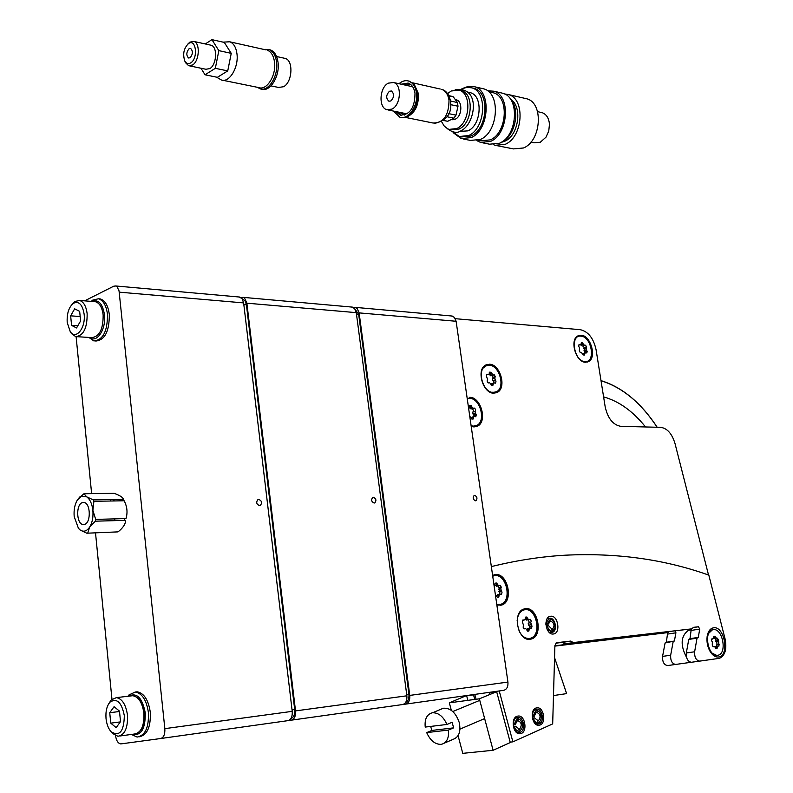 <?xml version="1.0" encoding="UTF-8"?>
<svg xmlns="http://www.w3.org/2000/svg" width="793" height="793" viewBox="0 0 793 793"><rect width="100%" height="100%" fill="white"/><g stroke="black" fill="none" stroke-linecap="round" stroke-linejoin="round"><path stroke-width="1.19" d="M270.988 85.892L278.581 87.448L283.567 86.724C292.359 82.303 293.668 60.486 285.252 58.434L284.162 58.196M389.462 91.245C386.003 94.972 385.814 98.292 388.907 101.207L390.82 100.979C394.29 97.271 394.488 93.951 391.405 91.007L389.462 91.245M391.96 109.107C400.861 105.082 402.12 84.573 393.586 82.512L388.332 83.146C379.441 87.379 378.34 107.729 386.895 109.712L391.96 109.107M447.589 93.624L451.177 91.007L459.157 90.154C472.013 93.277 470.11 122.945 456.699 128.575L449.155 129.378L447.817 128.862L444.268 126.117L441.671 121.825M459.861 90.313L461.516 90.689C474.373 93.812 472.469 123.43 459.058 129.051L450.86 129.715M468.762 92.325L470.418 92.702C483.284 95.824 481.381 125.284 467.969 130.855L459.425 131.44M461.635 88.965L466.819 87.329L471.785 87.835C487.864 91.78 485.435 128.654 468.663 135.544L459.296 136.515L452.615 131.797M472.053 87.904L474.115 88.37C490.193 92.315 487.764 129.13 470.992 136.009L461.437 136.941M463.191 88.241L468.485 86.308L474.581 86.754C491.719 90.967 489.112 130.26 471.23 137.576L461.258 138.606L453.735 133.085M481.619 88.38L483.819 88.885C500.968 93.098 498.361 132.163 480.479 139.419L470.507 140.43L463.538 139.053M491.333 92.325L493.405 92.801C509.483 96.736 507.064 133.115 490.302 139.875L480.925 140.807L478.288 140.282M487.517 90.789L493.861 91.205C511.009 95.418 508.422 134.235 490.53 141.422L480.558 142.413L476.871 140.658M500.69 92.771L502.891 93.287C520.039 97.499 517.452 136.089 499.57 143.216L489.588 144.197L482.838 142.859M510.672 99.492C520.694 109.959 514.935 136.664 501.572 142.135L501.444 142.195M510.424 99.135C522.795 106.232 518.761 135.613 504.695 141.273L501.067 142.423M504.517 93.941L508.472 94.575C525.63 98.788 523.053 137.239 505.161 144.336L495.189 145.297L493.583 144.713M524.56 98.282L526.76 98.788C543.899 103.001 541.341 141.005 523.469 147.984L513.487 148.906L497.469 145.753M530.894 142.135L534.155 142.799L540.311 142.244L546 137.159L548.756 131.033L549.47 124.263C548.895 118.177 546.476 114.321 542.204 112.685L540.856 112.388M455.658 99.759C462.745 100.126 462.468 116.085 455.311 119.148L452.337 119.733M189.477 65.849L205.893 69.259L209.808 68.604C216.697 64.867 217.738 46.856 211.166 45.251L210.314 45.062M187.703 44.2L189.874 42.128L193.879 41.444C200.431 43.04 199.38 61.21 192.521 65.006L188.615 65.67L185.443 62.607L184.719 60.774M190.716 62.875C198.428 58.424 196.069 38.094 188.496 43.575L188.486 43.585C183.817 48.224 182.568 53.983 184.759 60.853C186.296 63.589 188.278 64.263 190.716 62.875M189.081 48.72C186.276 52.269 186.107 55.361 188.575 57.998L190.122 57.73C192.937 54.192 193.105 51.089 190.647 48.442L189.081 48.72M211.929 39.65L224.31 42.416L231.239 53.349L227.74 70.904L217.391 77.317L205.02 74.79L215.339 68.317L218.838 50.633L211.929 39.65L205.298 43.962M201.006 68.238L205.02 74.79M231.239 53.349L218.838 50.633M227.74 70.904L215.339 68.317M448.927 95.834L453.269 96.805L457.462 102.545L450.513 101.028C448.957 94.317 446.003 90.432 441.642 89.341C445.577 90.808 448.025 94.397 449.007 100.116C448.897 115.312 443.604 122.945 433.137 123.034L405.6 117.433M451.366 96.221L453.269 96.805M450.741 104.656L458.007 106.232L455.975 115.163L448.729 113.637M457.462 102.545L458.007 106.232M447.004 116.74L453.903 118.177L447.718 121.289L443.664 120.447M455.975 115.163L453.903 118.177M447.718 121.289L443.594 120.506M402.467 84.484L408.117 83.057M401.218 84.207L408.147 83.067C411.805 84.445 414.085 87.845 414.997 93.277C414.878 107.709 409.951 114.985 400.217 115.104L395.648 111.516M404.817 85.01L410.843 84.623M399.038 83.721C402.21 80.975 405.431 80.083 408.692 81.045C412.796 82.601 415.363 86.427 416.384 92.533C418.615 105.4 408.345 120.387 399.751 117.126L393.467 111.07M408.583 81.015L413.946 84.038L417.643 92.811C418.218 105.291 414.224 113.498 405.649 117.423L401.129 117.423M414.323 84.484L418.308 93.386C418.962 104.408 415.542 112.091 408.048 116.432M401.506 115.372L396.896 111.773M404.608 115.064L399.256 112.249M261.571 89.103C269.997 92.444 280.137 76.039 278.006 62.191C277.015 55.609 274.517 51.535 270.482 49.949L264.515 49.572M265.982 49.9L228.245 41.464M257.408 87.309L260.094 88.806C268.52 92.157 278.67 75.731 276.529 61.864C275.548 55.282 273.04 51.198 269.015 49.622L270.482 49.949M222.764 80.262L258.825 87.597C266.854 90.789 276.529 75.117 274.487 61.894C273.555 55.609 271.166 51.714 267.32 50.207M645.532 426.961C632.873 411.161 618.897 401.149 603.602 396.916M82.393 502.613C75.741 504.298 76.356 524.173 83.096 524.53L84.524 524.401C91.215 522.855 90.65 502.831 83.919 502.465L82.393 502.613M87.805 532.896L89.639 527.117C92.325 522.646 93.405 517.066 92.87 510.385L95.695 519.395L125.978 518.572C127.802 512.565 127.187 506.628 124.154 500.76L93.901 501.315L93.237 499.858L86.665 496.824L81.758 496.101L77.347 500.016C74.73 504.477 73.68 509.988 74.185 516.55L78.467 528.416L80.271 530.091L86.794 533.213L118.028 531.875L86.794 533.213M79.627 497.33L83.969 493.752L114.113 493.315C119.624 495.258 122.746 497.261 123.48 499.332L93.237 499.858M80.113 496.636L77.684 499.511M83.969 493.752L86.665 496.824C90.015 499.283 92.087 503.803 92.87 510.385L93.901 501.315M110.039 501.017L111.139 499.55M78.13 528.009L80.271 530.091C83.671 532.212 86.794 531.221 89.639 527.117L95.348 521.189L125.631 520.337C125.522 524.114 122.984 527.96 118.028 531.875M95.695 519.395L95.348 521.189M114.212 520.664L115.015 518.87M259.499 505.597L260.401 505.349C262.334 502.712 261.789 500.75 258.776 499.441L257.864 499.689C255.941 502.336 256.486 504.298 259.499 505.597M115.57 735.696L115.57 735.706C116.293 740.662 118.028 743.398 120.774 743.923L160.701 738.521C163.735 737.549 165.113 734.249 164.845 728.638L119.029 290.813L117.067 286.788L115.609 285.966L113.696 286.214L84.643 300.854M239.089 296.998L242.024 298.555L243.629 302.906L119.237 292.161M76.108 336.678L91.631 493.642M95.517 532.916L111.962 699.238M164.845 728.638L292.221 711.351C292.518 716.594 291.11 719.687 287.998 720.639L160.701 738.521M124.57 518.602L124.035 520.386M113.052 500.968L114.608 499.481M120.08 499.392L121.656 500.809M292.221 711.351L243.629 302.906M354.927 308.923L358.684 314.415L408.92 694.103C409.267 698.375 408.127 701.21 405.52 702.598M475.453 500.789L475.978 500.67C477.604 498.42 477.168 496.656 474.67 495.357L474.135 495.486C472.519 497.726 472.955 499.501 475.453 500.789M402.884 704.491L405.51 704.134C408.663 703.203 410.08 700.298 409.763 695.402L359.13 312.888L357.157 308.437L355.264 307.377L353.42 307.515M451.415 315.971L454.439 317.388L456.114 321.264L359.13 312.888M409.763 695.402L507.926 682.079C508.254 686.688 506.836 689.444 503.684 690.336L405.51 704.134M507.926 682.079L456.114 321.264M453.616 727.865L448.441 730.066C449.135 737.777 446.945 742.486 441.86 744.201L440.938 744.359C434.97 744.369 430.222 740.454 426.693 732.603L431.868 730.432L453.616 727.865L452.129 722.274L446.945 724.455C443.317 716.525 438.519 712.629 432.562 712.778L443.307 708.238C450.464 707.812 455.767 712.55 459.226 722.443C461.04 731.473 459.038 737.093 453.2 739.314L444.189 743.2M440.977 709.19L443.307 708.238M430.738 726.725L431.868 730.432M446.945 724.455L425.226 727.072C424.503 719.301 426.743 714.572 431.927 712.887M448.441 730.066L426.693 732.603M554.555 657.625L566.608 693.617L553.484 695.56M540.132 723.275L539.726 721.749M536.504 709.785L536.346 709.229M467.87 700.358L466.651 695.788L473.53 694.846L474.759 699.436M451.326 710.34L449.334 702.836L466.571 695.55M490.044 694.41L489.568 692.656L496.656 691.684L510.286 742.545L493.107 750.277L462.765 753.35L458.067 735.656M493.107 750.277L479.359 698.821L449.334 702.836M496.656 691.684L479.359 698.821M476.068 699.257L474.769 694.4M554.882 646.107L667.845 632.606L554.892 645.76M668.658 631.872L667.845 632.606M691.09 662.294L667.567 665.565C663.999 664.921 662.333 661.868 662.571 656.396L665.079 642.994L666.338 642.251L667.686 632.626M666.338 642.251L674.397 641.022L675.904 632.804L675.567 631.069M665.079 642.994L674.397 641.022M675.666 664.445C672.097 663.791 670.422 660.728 670.66 655.226L673.148 641.775M550.669 616.24C558.203 615.081 560.998 633.587 553.326 634.004C545.733 635.272 542.947 616.538 550.669 616.24M547.111 629.345L552.424 632.299C557.935 630.832 555.249 617.321 549.638 618.243L545.931 622.763M519.653 732.415L519.97 732.345C526.205 731.057 523.707 716.089 517.492 717.457L517.105 717.536C510.89 718.864 513.448 733.852 519.653 732.415M517.839 716.099C525.362 714.483 528.019 732.772 520.367 733.654C512.793 735.369 510.147 716.862 517.839 716.099M538.556 723.969L538.883 723.9C544.95 722.641 542.442 707.901 536.395 709.22L535.999 709.309C529.952 710.597 532.509 725.357 538.556 723.969M536.742 707.881C544.077 706.325 546.734 724.356 539.27 725.189C531.885 726.844 529.228 708.595 536.742 707.881M585.412 362.242L588.426 361.628C597.04 357.881 590.825 335.38 581.15 335.231L577.928 335.885C569.374 339.721 575.777 362.312 585.412 362.242M587.306 362.064L587.94 361.786C596.554 358.03 590.339 335.548 580.654 335.389L578.573 335.588M493.692 393.179L497.241 392.386C506.935 387.995 500.324 364.185 489.44 364.225L485.633 365.077C476.018 369.588 482.858 393.467 493.692 393.179M495.863 392.941L496.745 392.545C506.44 388.154 499.838 364.354 488.944 364.393L486.525 364.651M471.211 426.396L473.976 426.941L477.475 426.138C487.705 421.658 481.054 397.035 469.714 397.303L469.218 397.462C480.558 397.194 487.199 421.807 476.97 426.287L477.475 426.138M476.008 426.703L476.97 426.287M491.343 566.589C516.709 560.354 541.341 556.557 565.221 555.199C616.686 552.681 664.554 559.323 708.823 575.143L725.089 638.96C727.012 649.09 725.139 655.543 719.489 658.309L699.674 661.124C696.105 660.46 694.42 657.347 694.628 651.777L697.027 638.167L698.276 637.403L699.733 629.087L698.484 626.757L693.459 627.332L691.813 628.849L573.17 642.588L570.891 641.061L556.488 642.736L554.902 645.581L552.681 723.9L512.883 741.851L499.233 690.961M718.488 657.01C729.758 656.118 724.624 625.796 713.591 627.798C710.161 628.423 708 631.367 707.118 636.64C706.504 642.38 707.673 647.603 710.637 652.312C713.046 655.722 715.663 657.298 718.488 657.01M530.081 639.297C517.869 641.478 511.901 612.424 523.826 609.044L525.581 608.647C537.832 606.754 543.572 635.718 531.548 638.97L530.081 639.297L531.548 638.97M524.55 608.826L524.797 608.796C537.059 606.893 542.789 635.847 530.765 639.099M492.602 575.371L495.486 574.558C507.877 572.933 513.854 601.381 501.85 605.009L496.864 605.089M494.098 574.796L494.713 574.727C507.104 573.091 513.071 601.53 501.067 605.158L500.274 605.406M708.536 575.044L675.012 443.545C672.018 433.702 667.26 428.309 660.738 427.348L620.83 426.327C613.039 424.979 607.825 418.466 605.178 406.799L596.068 349.683C593.501 338.175 588.237 331.514 580.268 329.69L455.321 318.697M510.177 742.139L512.883 741.851M691.813 628.849L564.794 643.926L562.515 642.399L555.784 643.173M564.794 643.926L573.17 642.588M699.674 661.124L691.357 662.274C687.789 661.61 686.104 658.517 686.322 652.976L688.75 639.416L689.999 638.662L691.298 628.928M689.999 638.662L698.276 637.403M688.75 639.416L697.027 638.167M491.333 566.579L504.596 563.516M493.652 575.827L492.691 576.035M496.824 604.762L499.451 604.623M496.775 604.464L500.968 604.246C512.258 600.826 506.628 574.053 494.971 575.599L492.711 576.144M496.705 595.741L499.084 595.275L500.195 594.116L501.553 594.225L502.019 592.341L500.71 588.763L501.265 587.147L500.284 585.393L498.985 585.7L497.568 584.738L496.775 583.024L495.318 583.133L494.118 585.958M496.676 595.672L497.746 594.601L500.195 594.116M501.483 591.39L499.035 591.875L498.559 591.34L501.007 590.854M500.71 588.763L498.252 589.249L501.017 588.158M497.895 585.958L498.817 587.643L501.265 587.147M499.412 585.561L500.284 585.393M496.904 586.116L495.119 585.234L497.568 584.738M495.09 583.361L496.775 583.024M495.367 594.611L497.34 597.198L498.807 597.079L499.084 595.275M497.776 597.278L498.807 597.079M499.897 591.072L499.56 588.991M499.412 588.485L499.094 587.583M497.31 584.798L495.169 583.351M497.697 597.278L498.995 595.682M499.58 594.244L499.917 591.707M124.323 715.692C121.646 702.291 116.878 697.761 110.009 702.122C106.827 705.849 105.499 711.341 106.034 718.587C106.668 724.277 108.373 728.668 111.149 731.78C119.565 736.836 123.946 731.473 124.323 715.692M108.73 703.768L111.248 699.902L116.412 697.612C122.241 698.792 125.928 704.67 127.485 715.256C127.941 728.063 124.749 735.071 117.919 736.271L112.547 733.466L111.337 731.998M110.762 723.147L116.145 727.647L120.526 721.64L119.485 711.123L114.073 706.692L109.741 712.709L110.762 723.147L120.338 721.908M119.515 711.499L109.741 712.709M132.272 734.308C141.095 736.092 145.436 728.985 145.278 712.986C142.334 697.82 136.842 692.22 128.783 696.165M127.901 696.274L129.031 694.886L135.316 692.031C142.195 693.389 146.556 700.229 148.41 712.55C148.965 727.478 145.198 735.646 137.12 737.064L131.39 734.437M139.231 736.806C147.181 735.19 150.868 727.022 150.303 712.312C148.45 700.001 144.078 693.171 137.199 691.813L135.097 692.021M514.102 724.564L515.202 724.663L517.433 720.52C521.685 722.165 522.369 725.089 519.465 729.292L515.43 726.229L514.409 726.675C515.599 730.135 517.423 731.523 519.881 730.829L521.754 728.916C523.093 725.288 522.488 722.185 519.95 719.618L516.729 719.092L514.102 724.564L513.398 724.594M516.649 717.705L519.95 719.618M520.644 730.343L518.444 732.405M515.43 726.229L513.626 726.438M515.202 724.663L513.418 724.871M513.715 726.834L514.409 726.675M546.05 625.846L547.339 625.647C548.102 629.136 549.678 630.921 552.077 631.02L554.535 629.077C555.754 625.36 554.981 622.317 552.225 619.957L550.352 619.482L547.279 623.645L545.891 623.605M546.982 618.986L548.905 618.401M548.825 618.431L550.957 619.145M553.534 630.385L551.343 632.467M545.901 624.487L548.31 624.071L550.58 620.988C554.476 623.08 555.031 625.895 552.255 629.424L548.36 625.548L547.339 625.647M550.58 632.645L549.43 632.566M548.31 624.071L547.279 623.645M690.039 630.048L688.453 630.296C680.751 636.006 680.116 645.046 686.569 657.417M469.456 406.056L471.22 405.491L469.714 405.461L468.564 407.989M475.374 416.741L476.395 414.858L474.026 415.591L473.5 414.63L475.859 413.896L475.394 413.341L473.024 414.075L472.737 412.063L475.106 411.329L475.671 409.862L474.7 408.098L473.401 408.256L472.004 407.205L471.22 405.491M475.394 413.341L475.106 411.329M471.181 426.208L475.255 425.99M471.111 425.752L473.48 426.178L476.771 425.425C486.396 421.202 480.142 398.036 469.466 398.294L467.206 398.572M469.753 416.295L471.181 417.99L474.571 416.335L475.919 416.583M471.181 417.901L474.571 416.335M476.395 414.858L475.859 413.896M472.113 408.663L474.7 408.098M473.401 408.256L471.042 409L469.644 407.949L472.004 407.205M469.426 407.186L471.756 406.452M472.985 419.051L473.461 417.316M471.181 417.99L471.706 418.952L473.163 418.991M473.966 411.686L472.608 408.762M471.448 407.374L470.735 406.779M472.767 419.091L473.461 418.198M474.155 416.474L474.323 415.492M474.373 414.362L474.333 413.668M529.1 629.741L530.249 627.997L531.568 628.066L532.004 626.192L530.705 622.644L531.241 621.028L530.279 619.303L529.02 619.63L527.642 618.709L526.859 617.013L525.442 617.152L525.174 618.956L524.094 620.116L522.765 620.037L522.319 621.92L523.628 625.479L523.083 627.104L524.054 628.849L525.323 628.502L526.711 629.424L527.494 631.119L528.911 630.97L529.1 629.741M531.013 624.725L528.544 625.162L528.297 624.131L528.237 623.08L530.705 622.644M524.084 609.837L520.357 611.522M525.164 638.177L529.228 638.504M518.949 630.663C521.606 636.065 525.055 638.672 529.298 638.494L530.686 638.187C542.006 635.124 536.593 607.874 525.065 609.668L523.42 610.035C519.782 611.572 517.69 615.11 517.145 620.651M529.238 628.165L529.536 626.619L532.004 626.192M529.466 619.442L530.279 619.303M529.02 619.63L526.552 620.076L525.174 619.155L527.642 618.709M522.617 620.384L523.876 620.156M522.736 620.106L523.539 619.957M524.104 628.889L524.827 628.76M523.965 628.74L524.996 628.562M527.732 631.169L528.911 630.97M526.76 629.483L527.771 628.423L530.249 627.997M526.968 630.326L529.149 629.949M529.526 622.852L528.188 619.779M527.385 618.758L525.283 617.301M527.652 631.159L528.663 630.029M529.813 626.569L529.843 624.934M493.058 384.337L494.217 382.88L495.526 383.138L495.972 381.473L494.713 378.013L495.258 376.596L494.307 374.851L493.048 374.98L490.926 372.244L489.519 372.165L489.241 373.79L488.161 374.712L486.843 374.445L486.387 376.11L487.655 379.589L487.1 381.017L488.062 382.771L489.321 382.632L490.689 383.683L491.452 385.368L492.859 385.438L493.058 384.337M490.936 384.526L493.137 383.812M495.001 379.976L492.651 380.749L492.364 378.786L495.01 377.498M486.327 365.652L482.382 368.616M490.173 392.228L495.1 392.257M489.192 365.196L485.613 365.999C476.563 370.242 482.996 392.713 493.196 392.446L496.547 391.692C505.666 387.559 499.441 365.157 489.192 365.196M494.217 382.88L491.858 383.653L493.286 383.584M491.809 375.495L492.909 377.369L495.258 376.596M491.194 375.595L489.34 374.712L491.69 373.929M489.122 373.969L491.442 373.196M487.497 374.375L486.595 374.97M488.31 382.969L488.835 382.801M491.184 385.16L493.107 384.526M493.533 378.4L493.147 377.29M491.045 374.137L490.352 373.553M492.522 385.517L493.147 384.674M493.771 383.029L493.91 380.333M583.043 343.805L582.558 342.735L581.319 342.635L581.1 344.142L580.159 344.975L578.999 344.707L578.622 346.254L579.514 347.671L579.346 350.823L580.218 352.469L581.328 352.37L583.261 354.947L584.5 355.036L584.719 353.529L585.65 352.687L586.81 352.954L587.177 351.408L586.295 350L586.453 346.858L585.591 345.223L584.481 345.312L583.043 343.805M581.001 344.301L583.033 343.617M582.756 353.797L585.65 352.687M582.786 354.154L584.719 353.529M584.758 352.974L584.857 352.171L587.177 351.408M586.711 350.516L584.382 351.279L583.965 350.764L586.295 350M585.997 348.157L583.896 348.474L586.255 347.691M585.591 345.223L583.261 345.986L584.134 347.621L586.453 346.858M584.481 345.312L582.161 346.085L580.734 344.628M580.902 336.143C569.711 334.547 573.914 361.439 584.917 361.568C596.009 362.877 591.796 336.46 580.902 336.143M585.075 350.397L584.342 347.552M581.814 344.023L581.14 343.567M584.005 355.115L584.659 354.025M585.105 352.082L585.125 351.041M713.75 636.373L714.909 636.194L713.799 636.333L712.838 638.989L711.787 638.93L711.499 640.615L712.342 641.914L712.273 645.234L713.105 646.771L714.087 646.454L715.207 647.266L715.881 648.773L716.991 648.624L717.943 645.958L718.983 646.008L718.498 639.733L717.07 638.276L717.675 638.196M712.471 629.771L707.584 634.37M710.726 652.441L716.773 655.444M713.244 629.652L712.461 629.82C703.213 631.862 708.258 657.288 717.546 655.335L718.171 655.206C727.468 653.214 722.552 627.907 713.244 629.652M714.899 646.939L717.943 645.958M715.227 647.286L717.14 647.009M716.614 646.146L716.822 644.689L719.261 644.332M718.121 641.18L715.683 641.537L716.049 640.1L715.345 638.712M713.432 638.375L716.694 638.504L714.909 636.194M713.621 637.998L715.573 637.701M711.708 639.158L712.629 639.019M711.787 638.95L712.392 638.861M713.105 646.771L713.71 646.691M712.986 646.622L713.859 646.493M715.91 648.783L716.991 648.624M715.435 647.96L717.15 647.712M717.041 644.659L716.703 641.388M714.949 637.79L713.611 636.63M716.198 647.851L716.555 647.098M533.104 716.208L534.175 716.317L536.336 712.253C540.499 713.878 541.173 716.753 538.358 720.896L534.403 717.853L533.411 718.299C534.591 721.709 536.375 723.087 538.764 722.413L540.539 720.619C541.906 716.971 541.292 713.859 538.705 711.301L535.652 710.835L533.104 716.208L532.42 716.238M535.523 709.477L538.705 711.301M539.458 721.987L537.376 723.959M534.403 717.853L532.648 718.061M534.175 716.317L532.44 716.525M532.737 718.448L533.411 718.299M242.291 298.921L245.116 300.884L246.425 304.819L294.689 709.507C295.006 714.473 293.707 717.546 290.803 718.706M374.157 503.04L374.841 502.871C376.616 500.452 376.14 498.579 373.404 497.27L372.71 497.449C370.936 499.877 371.421 501.741 374.157 503.04M288.285 720.589L291.299 720.173C294.411 719.221 295.819 716.138 295.521 710.905L246.871 303.184L244.601 298.138L243.084 297.355L241.052 297.603M351.626 307.05L354.63 308.536L356.275 312.64L246.871 303.184M295.521 710.905L406.868 695.798C407.186 700.705 405.768 703.609 402.616 704.541L291.299 720.173M406.868 695.798L356.275 312.64M89.659 337.481C96.786 343.647 106.302 329.244 104.458 314.722C102.584 303.521 98.431 299.1 91.988 301.449M91.235 301.39L92.692 300.141L98.441 298.773C103.288 300.329 106.292 305.503 107.461 314.296C107.57 331.177 103.05 340.048 93.891 340.931L88.905 337.431M95.715 341.04L95.725 341.04C104.884 340.167 109.414 331.296 109.295 314.434C108.135 305.642 105.122 300.478 100.275 298.931L98.481 298.783M84.127 314.177C82.452 304.343 78.824 300.735 73.273 303.362C68.773 307.287 66.751 313.671 67.207 322.523L70.26 331.662C75.92 340.276 85.862 327.945 84.127 314.177M72.014 304.443L74.829 301.518L79.528 300.438C83.632 301.766 86.169 306.197 87.151 313.76C87.24 328.233 83.404 335.845 75.662 336.609L71.41 333.546L70.27 331.682L71.41 333.546M77.208 336.698L91.611 337.61C99.393 336.856 103.239 329.303 103.149 314.95C102.158 307.446 99.601 303.045 95.477 301.727L93.951 301.608M71.578 325.368L76.554 327.955L80.618 320.947L79.657 311.352L74.661 308.834L70.646 315.832L71.578 325.368L77.813 325.794M80.172 316.526L70.646 315.832M440.234 89.024L412.687 82.839M216.499 77.129L221.356 79.974C229.326 83.196 238.941 67.147 236.938 53.666C236.017 47.263 233.648 43.308 229.831 41.791L223.041 42.138M657.129 427.258C641.071 402.854 622.366 387.351 601.025 380.749M358.684 314.415L356.483 314.226M406.68 694.4L408.92 694.103M667.865 634.053L675.904 632.804M662.571 656.396L670.66 655.226M562.515 642.399L570.891 641.061M693.181 627.59L698.484 626.757M691.486 630.376L699.733 629.087M686.322 652.976L694.628 651.777M496.537 586.186L498.985 585.7M119.882 736.003L134.295 734.04C141.154 732.831 144.356 725.882 143.89 713.185C142.324 702.687 138.616 696.859 132.768 695.709L130.805 695.937M526.82 629.573L529.179 629.166M530.844 628.195L531.568 628.066M492.364 378.786L494.713 378.013M491.957 375.634L494.307 374.851M490.708 375.753L493.048 374.98M489.222 372.819L490.926 372.244M580.942 345.084L583.261 344.311M578.91 344.866L579.564 344.648M718.389 646.097L718.983 646.008M715.901 641.002L718.339 640.645M716.049 640.1L718.498 639.733M246.425 304.819L243.838 304.591M292.052 709.864L294.689 709.507M285.252 58.434L276.559 56.511M412.687 86.754L393.586 82.512M407.116 113.875L388.025 109.949M459.157 90.154L461.516 90.689M461.07 130.736C475.324 124.184 481.589 85.852 455.182 89.758M467.761 92.097L470.418 92.702M471.785 87.835L474.115 88.37M474.581 86.754L483.819 88.885M488.657 91.71L493.405 92.801M493.861 91.205L502.891 93.287M508.472 94.575L526.76 98.788M537.585 111.654L542.204 112.685M460.832 130.855C457.204 133.452 452.595 132.639 447.014 128.436M211.166 45.251L193.879 41.444M188.496 43.575L189.874 42.128M184.759 60.853L185.443 62.607M455.39 99.71L456.49 99.948M448.828 95.656L452.406 96.449M434.812 123.341C446.935 120.536 452.179 113.171 450.543 101.266M408.692 81.045L409.941 81.332M400.217 115.104L401.466 115.362M264.733 49.622L265.368 49.364M657.189 427.258C641.121 402.824 622.396 387.271 601.005 380.61M84.137 524.5L83.096 524.53M259.589 505.587L260.401 505.349M115.609 285.966L239.853 297.068M355.264 307.377L452.198 316.04M452.793 711.529L479.775 700.368M459.96 729.124L484.642 718.587M551.442 632.467L552.424 632.299M518.929 732.454L519.97 732.345M537.892 724.009L538.883 723.9M496.745 392.545L497.241 392.386M501.067 605.158L501.85 605.009M496.795 586.186L499.114 585.71M497.974 597.288L498.619 597.159M110.009 702.122L111.248 699.902M116.412 697.612L132.768 695.709C138.874 696.74 142.72 702.558 144.296 713.135C144.891 723.831 142.363 730.65 136.713 733.614M111.149 731.78L112.547 733.466M135.316 692.031L137.199 691.813M128.297 696.224L129.031 694.886M519.147 729.401L518.523 729.471M552.225 619.957L550.768 619.026M552.255 629.424L551.67 629.523M691.516 629.82L688.453 630.296M471.964 417.177L474.333 416.444M522.637 610.174L523.42 610.035M528.039 631.188L528.624 631.089M484.87 366.257L485.613 365.999M492.612 378.301L494.951 377.518M491.045 375.743L493.266 375.01M583.123 353.539L585.442 352.776M583.896 348.474L586.215 347.711M711.688 629.939L712.461 629.82M538.06 721.006L537.466 721.075M374.237 503.04L374.841 502.871M243.084 297.355L352.409 307.119M98.441 298.773L100.275 298.931M91.631 301.419L92.692 300.141M73.273 303.362L74.829 301.518M79.528 300.438L95.477 301.727"/></g></svg>
